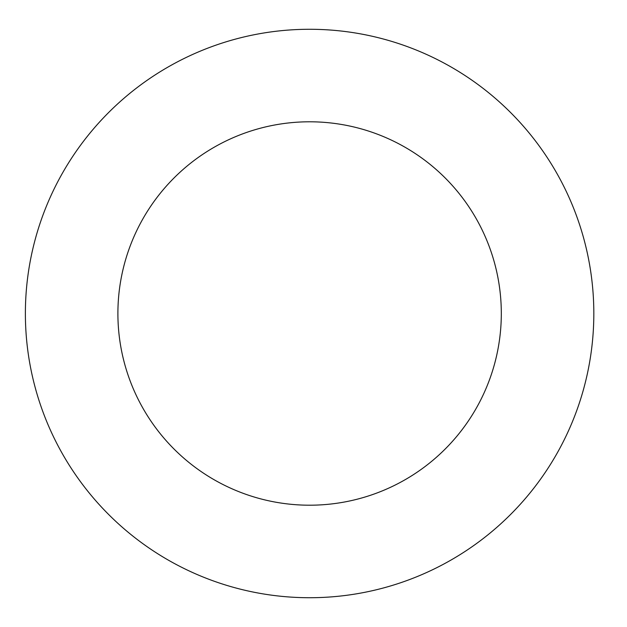 <?xml version="1.0" encoding="UTF-8"?>
<svg xmlns="http://www.w3.org/2000/svg" width="627" height="627" viewBox="0 0 627 627"><rect width="100%" height="100%" fill="white"/><g stroke="black" fill="none" stroke-linecap="round" stroke-linejoin="round"><path stroke-width="0.94" d="M501.31 313.5A191.705 191.705 0 0 1 213.752 479.522A191.705 191.705 0 0 1 213.752 147.478A191.705 191.705 0 0 1 501.31 313.5M593.824 313.5A284.219 284.219 0 0 1 167.495 559.645A284.219 284.219 0 0 1 167.495 67.355A284.219 284.219 0 0 1 593.824 313.5"/></g></svg>
